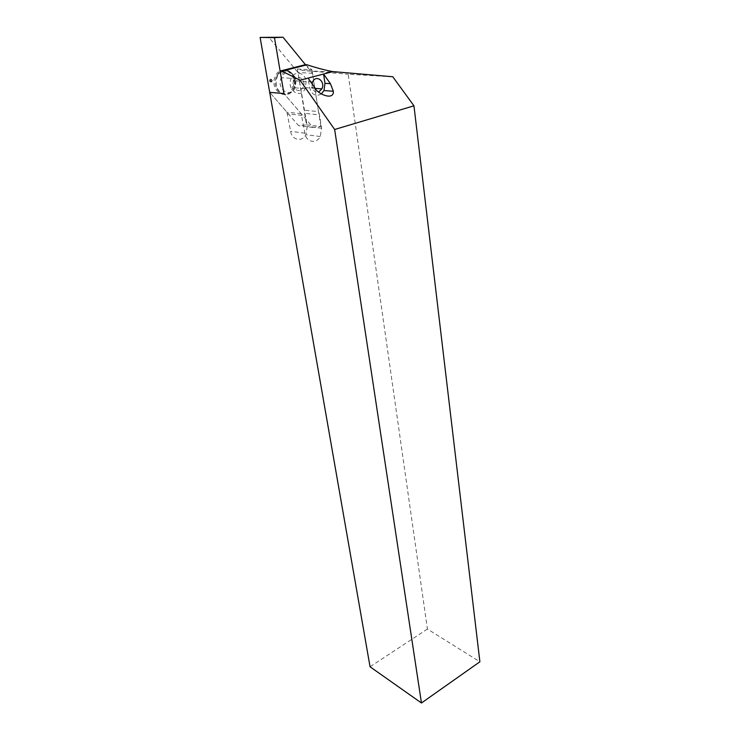 <?xml version="1.0" encoding="UTF-8"?>
<svg xmlns="http://www.w3.org/2000/svg" width="740" height="740" viewBox="0 0 740 740"><rect width="100%" height="100%" fill="white"/><g stroke="black" fill="none" stroke-linecap="round" stroke-linejoin="round"><path stroke-width="0.56" stroke-dasharray="3.7 2.78" d="M392.783 76.757L348.189 74.241L427.424 629.037L479.89 661.782M312.077 83.768C311.808 89.503 313.908 92.287 318.357 92.121L318.727 92.001M299.691 90.641C294.483 90.409 292.578 87.089 293.974 80.688C297.23 72.909 306.933 80.188 303.169 87.487L299.691 90.641M305.259 64.704L311.938 69.764L297.406 68.987L303.169 70.522L348.189 74.241M297.406 68.987L307.248 126.494L305.916 134.671C302.17 142.358 291.828 140.212 290.635 131.332L286.935 112.203L269.702 92.352L298.636 125.689L306.471 124.82L297.98 72.474L268.565 37M427.424 629.037L370.055 666.786M311.938 69.764L318.496 111.629L304.094 110.158M318.496 111.629L319.523 114.904L305.121 113.386M306.471 124.82L320.827 126.522L312.937 127.419L283.938 93.545L301.208 113.719L304.861 133.172C306.027 142.191 316.424 144.356 320.235 136.539L321.604 128.224L319.523 114.904M321.336 93.952C315.675 96.959 311.753 94.794 309.561 87.45L308.081 78.098M293.475 79.865L292.282 88.68C286.463 102.222 268.879 89.734 275.289 76.285C279.221 66.387 292.161 69.107 293.475 79.865M269.545 80.003L270.886 79.06L272.033 80.355L271.414 82.103L269.878 81.89L269.545 80.003L271.145 80.059L270.313 79.744M312.937 127.419L298.636 125.689M320.827 126.522L312.493 73.316L305.463 64.713M312.493 73.316L297.98 72.474M306.166 81.298L305.176 88.597C300.338 99.891 285.899 89.466 291.255 78.311C294.52 70.143 305.111 72.372 306.166 81.298M271.145 80.059L271.552 79.569L270.886 79.06M271.552 79.569L271.867 80.16L271.33 79.883M272.366 80.493L271.552 81.132M272.024 81.049L271.414 82.103M271.922 81.751L270.664 81.761M271.395 81.502L269.878 81.89M270.831 81.594L270.849 80.891L269.897 80.9M270.849 80.891L270.6 80.253M337.625 72.418L303.169 70.522M301.208 113.719L286.935 112.203M301.957 115.403L287.684 113.849M304.861 133.172L290.635 131.332M321.604 128.224L307.248 126.494M314.953 87.857L309.561 87.45M294.807 79.957L293.604 88.782C287.777 102.342 270.183 89.836 276.612 76.368C280.543 66.461 293.484 69.181 294.807 79.957M295.01 80.068C297.563 94.748 278.925 99.817 276.399 84.906C273.772 69.902 292.753 65.194 295.01 80.068M296.083 80.614L295.112 87.829C290.33 98.993 275.928 88.68 281.228 77.663C284.456 69.588 295.001 71.799 296.083 80.614M312.65 81.955L293.974 80.688M315.36 88.402L303.169 87.487M320.235 136.539L305.916 134.671M292.282 88.68L293.604 88.782L295.019 80.003C289.775 64.833 280.072 70.05 276.612 76.368L275.289 76.285M305.176 88.597L295.112 87.829L295.001 80.364L293.012 75.258C289.95 71.863 287.444 70.615 285.492 71.512C283.503 71.706 282.088 73.76 281.228 77.663L291.255 78.311"/><path stroke-width="1.11" d="M413.956 105.82L392.783 76.757L332.926 71.614C325.526 70.3 316.924 68.025 307.109 64.796L305.259 64.704L280.127 71.04L281.949 71.142L300.024 80.198L334.647 129.481L413.956 105.82L479.89 661.782L421.458 703L334.647 129.481M421.458 703L370.055 666.786L269.702 92.352L283.938 93.545L280.127 71.04M318.727 92.001L321.882 88.892C325.711 81.437 315.962 74 312.65 81.955L312.077 83.768M281.949 71.142L307.109 64.796M300.024 80.198L332.926 71.614M308.081 78.098L314.953 87.857C316.85 93.555 333.99 101.306 333.361 91.27L330.419 83.703L323.565 74.056L324.98 83.333L323.972 90.548L321.336 93.952M260.11 37.416L269.702 92.352L283.938 93.545L274.475 37.657L260.11 37.416L283.004 37.231L274.475 37.657M305.463 64.713L283.004 37.231M330.419 83.703L324.98 83.333M321.882 88.892L315.36 88.402M333.361 91.27L323.972 90.548"/></g></svg>

